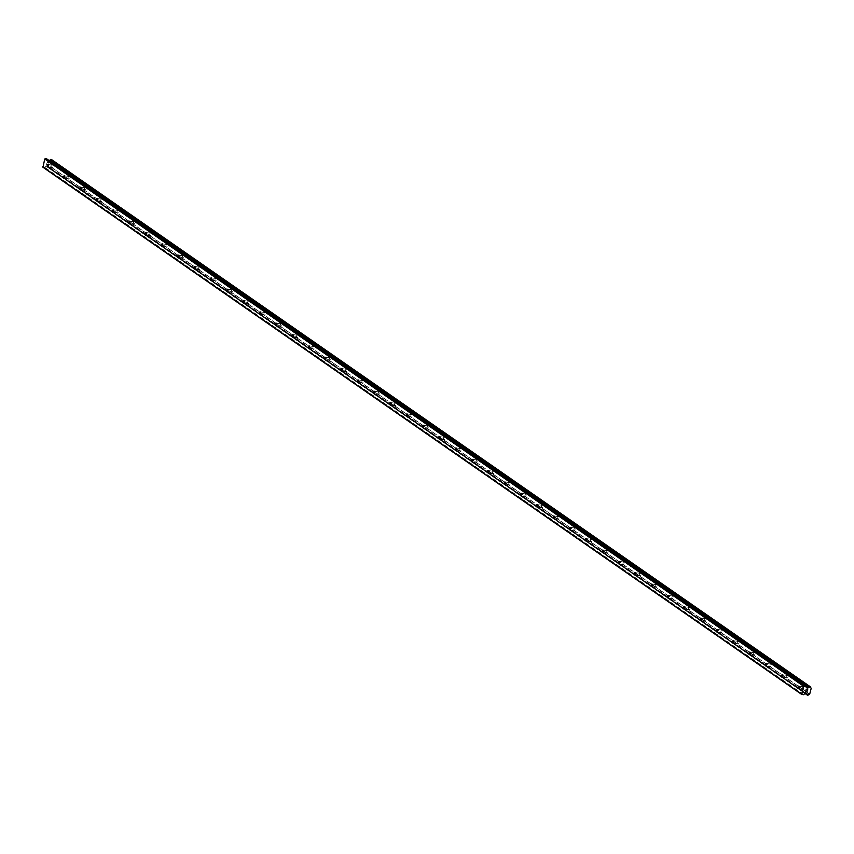 <?xml version="1.0" encoding="UTF-8"?>
<svg xmlns="http://www.w3.org/2000/svg" width="854" height="854" viewBox="0 0 854 854"><rect width="100%" height="100%" fill="white"/><g stroke="black" fill="none" stroke-linecap="round" stroke-linejoin="round"><path stroke-width="0.64" stroke-dasharray="4.27 3.2" d="M803.529 686.765A1.281 0.64 -82.8 0 0 803.379 686.712A1.281 0.64 -82.8 0 0 802.611 687.737A1.281 0.64 -82.8 0 0 802.899 689.178A1.281 0.64 -82.8 0 0 803.059 689.242A1.281 0.64 -82.8 0 0 803.838 688.164A1.281 0.64 -82.8 0 0 803.86 687.94A1.281 0.64 -82.8 0 0 803.529 686.765M787.207 675.429A1.281 0.64 -82.8 0 0 787.057 675.365A1.281 0.64 -82.8 0 0 786.288 676.389A1.281 0.64 -82.8 0 0 786.577 677.841A1.281 0.64 -82.8 0 0 786.737 677.905A1.281 0.64 -82.8 0 0 787.516 676.827A1.281 0.64 -82.8 0 0 787.537 676.603A1.281 0.64 -82.8 0 0 787.207 675.429M770.884 664.092A1.281 0.64 -82.8 0 0 770.735 664.028A1.281 0.64 -82.8 0 0 769.966 665.052A1.281 0.64 -82.8 0 0 770.255 666.504A1.281 0.64 -82.8 0 0 770.415 666.558A1.281 0.64 -82.8 0 0 771.194 665.49A1.281 0.64 -82.8 0 0 771.215 665.255A1.281 0.64 -82.8 0 0 770.884 664.092M754.562 652.744A1.281 0.64 -82.8 0 0 754.413 652.691A1.281 0.64 -82.8 0 0 753.644 653.716A1.281 0.64 -82.8 0 0 753.943 655.157A1.281 0.64 -82.8 0 0 754.093 655.221A1.281 0.64 -82.8 0 0 754.872 654.143A1.281 0.64 -82.8 0 0 754.893 653.918A1.281 0.64 -82.8 0 0 754.562 652.744M738.24 641.407A1.281 0.64 -82.8 0 0 738.091 641.343A1.281 0.64 -82.8 0 0 737.322 642.379A1.281 0.64 -82.8 0 0 737.621 643.82A1.281 0.64 -82.8 0 0 737.771 643.884A1.281 0.64 -82.8 0 0 738.55 642.806A1.281 0.64 -82.8 0 0 738.571 642.582A1.281 0.64 -82.8 0 0 738.24 641.407M721.918 630.071A1.281 0.64 -82.8 0 0 721.769 630.006A1.281 0.64 -82.8 0 0 721 631.031A1.281 0.64 -82.8 0 0 721.299 632.483A1.281 0.64 -82.8 0 0 721.449 632.547A1.281 0.64 -82.8 0 0 722.228 631.469A1.281 0.64 -82.8 0 0 722.249 631.245A1.281 0.64 -82.8 0 0 721.918 630.071M705.596 618.723A1.281 0.64 -82.8 0 0 705.447 618.67A1.281 0.64 -82.8 0 0 704.678 619.694A1.281 0.64 -82.8 0 0 704.977 621.136A1.281 0.64 -82.8 0 0 705.126 621.2A1.281 0.64 -82.8 0 0 705.906 620.132A1.281 0.64 -82.8 0 0 705.927 619.897A1.281 0.64 -82.8 0 0 705.596 618.723M689.274 607.386A1.281 0.64 -82.8 0 0 689.125 607.322A1.281 0.64 -82.8 0 0 688.356 608.358A1.281 0.64 -82.8 0 0 688.655 609.799A1.281 0.64 -82.8 0 0 688.804 609.863A1.281 0.64 -82.8 0 0 689.584 608.785A1.281 0.64 -82.8 0 0 689.605 608.56A1.281 0.64 -82.8 0 0 689.274 607.386M672.952 596.049A1.281 0.64 -82.8 0 0 672.803 595.985A1.281 0.64 -82.8 0 0 672.034 597.01A1.281 0.64 -82.8 0 0 672.333 598.462A1.281 0.64 -82.8 0 0 672.482 598.526A1.281 0.64 -82.8 0 0 673.262 597.448A1.281 0.64 -82.8 0 0 673.283 597.224A1.281 0.64 -82.8 0 0 672.952 596.049M656.63 584.702A1.281 0.64 -82.8 0 0 656.48 584.648A1.281 0.64 -82.8 0 0 655.712 585.673A1.281 0.64 -82.8 0 0 656.011 587.125A1.281 0.64 -82.8 0 0 656.16 587.178A1.281 0.64 -82.8 0 0 656.939 586.111A1.281 0.64 -82.8 0 0 656.961 585.876A1.281 0.64 -82.8 0 0 656.63 584.702M640.308 573.365A1.281 0.64 -82.8 0 0 640.158 573.301A1.281 0.64 -82.8 0 0 639.39 574.336A1.281 0.64 -82.8 0 0 639.689 575.777A1.281 0.64 -82.8 0 0 639.838 575.842A1.281 0.64 -82.8 0 0 640.617 574.763A1.281 0.64 -82.8 0 0 640.639 574.539A1.281 0.64 -82.8 0 0 640.308 573.365M623.986 562.028A1.281 0.64 -82.8 0 0 623.836 561.964A1.281 0.64 -82.8 0 0 623.068 562.989A1.281 0.64 -82.8 0 0 623.367 564.441A1.281 0.64 -82.8 0 0 623.516 564.505A1.281 0.64 -82.8 0 0 624.295 563.426A1.281 0.64 -82.8 0 0 624.317 563.202A1.281 0.64 -82.8 0 0 623.986 562.028M607.664 550.691A1.281 0.64 -82.8 0 0 607.514 550.627A1.281 0.64 -82.8 0 0 606.746 551.652A1.281 0.64 -82.8 0 0 607.045 553.104A1.281 0.64 -82.8 0 0 607.194 553.157A1.281 0.64 -82.8 0 0 607.973 552.09A1.281 0.64 -82.8 0 0 607.995 551.855A1.281 0.64 -82.8 0 0 607.664 550.691M591.342 539.344A1.281 0.64 -82.8 0 0 591.192 539.28A1.281 0.64 -82.8 0 0 590.424 540.315A1.281 0.64 -82.8 0 0 590.722 541.756A1.281 0.64 -82.8 0 0 590.872 541.82A1.281 0.64 -82.8 0 0 591.651 540.742A1.281 0.64 -82.8 0 0 591.673 540.518A1.281 0.64 -82.8 0 0 591.342 539.344M575.02 528.007A1.281 0.64 -82.8 0 0 574.87 527.943A1.281 0.64 -82.8 0 0 574.101 528.968A1.281 0.64 -82.8 0 0 574.4 530.419A1.281 0.64 -82.8 0 0 574.55 530.483A1.281 0.64 -82.8 0 0 575.329 529.405A1.281 0.64 -82.8 0 0 575.35 529.181A1.281 0.64 -82.8 0 0 575.02 528.007M558.697 516.67A1.281 0.64 -82.8 0 0 558.548 516.606A1.281 0.64 -82.8 0 0 557.779 517.631A1.281 0.64 -82.8 0 0 558.078 519.083A1.281 0.64 -82.8 0 0 558.228 519.136A1.281 0.64 -82.8 0 0 559.007 518.068A1.281 0.64 -82.8 0 0 559.028 517.834A1.281 0.64 -82.8 0 0 558.697 516.67M542.375 505.322A1.281 0.64 -82.8 0 0 542.226 505.269A1.281 0.64 -82.8 0 0 541.457 506.294A1.281 0.64 -82.8 0 0 541.756 507.735A1.281 0.64 -82.8 0 0 541.906 507.799A1.281 0.64 -82.8 0 0 542.685 506.721A1.281 0.64 -82.8 0 0 542.706 506.497A1.281 0.64 -82.8 0 0 542.375 505.322M526.053 493.986A1.281 0.64 -82.8 0 0 525.904 493.922A1.281 0.64 -82.8 0 0 525.135 494.946A1.281 0.64 -82.8 0 0 525.434 496.398A1.281 0.64 -82.8 0 0 525.584 496.462A1.281 0.64 -82.8 0 0 526.363 495.384A1.281 0.64 -82.8 0 0 526.384 495.16A1.281 0.64 -82.8 0 0 526.053 493.986M509.731 482.649A1.281 0.64 -82.8 0 0 509.582 482.585A1.281 0.64 -82.8 0 0 508.813 483.61A1.281 0.64 -82.8 0 0 509.112 485.061A1.281 0.64 -82.8 0 0 509.262 485.115A1.281 0.64 -82.8 0 0 510.041 484.047A1.281 0.64 -82.8 0 0 510.062 483.812A1.281 0.64 -82.8 0 0 509.731 482.649M493.409 471.301A1.281 0.64 -82.8 0 0 493.26 471.248A1.281 0.64 -82.8 0 0 492.491 472.273A1.281 0.64 -82.8 0 0 492.79 473.714A1.281 0.64 -82.8 0 0 492.939 473.778A1.281 0.64 -82.8 0 0 493.719 472.7A1.281 0.64 -82.8 0 0 493.74 472.475A1.281 0.64 -82.8 0 0 493.409 471.301M477.087 459.964A1.281 0.64 -82.8 0 0 476.938 459.9A1.281 0.64 -82.8 0 0 476.169 460.936A1.281 0.64 -82.8 0 0 476.468 462.377A1.281 0.64 -82.8 0 0 476.617 462.441A1.281 0.64 -82.8 0 0 477.397 461.363A1.281 0.64 -82.8 0 0 477.418 461.139A1.281 0.64 -82.8 0 0 477.087 459.964M460.765 448.628A1.281 0.64 -82.8 0 0 460.616 448.563A1.281 0.64 -82.8 0 0 459.847 449.588A1.281 0.64 -82.8 0 0 460.146 451.04A1.281 0.64 -82.8 0 0 460.295 451.104A1.281 0.64 -82.8 0 0 461.075 450.026A1.281 0.64 -82.8 0 0 461.096 449.802A1.281 0.64 -82.8 0 0 460.765 448.628M444.443 437.28A1.281 0.64 -82.8 0 0 444.293 437.227A1.281 0.64 -82.8 0 0 443.525 438.251A1.281 0.64 -82.8 0 0 443.824 439.703A1.281 0.64 -82.8 0 0 443.973 439.757A1.281 0.64 -82.8 0 0 444.753 438.689A1.281 0.64 -82.8 0 0 444.774 438.454A1.281 0.64 -82.8 0 0 444.443 437.28M428.121 425.943A1.281 0.64 -82.8 0 0 427.971 425.879A1.281 0.64 -82.8 0 0 427.203 426.915A1.281 0.64 -82.8 0 0 427.502 428.356A1.281 0.64 -82.8 0 0 427.651 428.42A1.281 0.64 -82.8 0 0 428.43 427.342A1.281 0.64 -82.8 0 0 428.452 427.117A1.281 0.64 -82.8 0 0 428.121 425.943M411.799 414.606A1.281 0.64 -82.8 0 0 411.649 414.542A1.281 0.64 -82.8 0 0 410.881 415.567A1.281 0.64 -82.8 0 0 411.18 417.019A1.281 0.64 -82.8 0 0 411.329 417.083A1.281 0.64 -82.8 0 0 412.108 416.005A1.281 0.64 -82.8 0 0 412.13 415.781A1.281 0.64 -82.8 0 0 411.799 414.606M395.477 403.259A1.281 0.64 -82.8 0 0 395.327 403.205A1.281 0.64 -82.8 0 0 394.559 404.23A1.281 0.64 -82.8 0 0 394.858 405.682A1.281 0.64 -82.8 0 0 395.007 405.735A1.281 0.64 -82.8 0 0 395.786 404.668A1.281 0.64 -82.8 0 0 395.808 404.433A1.281 0.64 -82.8 0 0 395.477 403.259M379.155 391.922A1.281 0.64 -82.8 0 0 379.005 391.858A1.281 0.64 -82.8 0 0 378.237 392.893A1.281 0.64 -82.8 0 0 378.536 394.334A1.281 0.64 -82.8 0 0 378.685 394.399A1.281 0.64 -82.8 0 0 379.464 393.32A1.281 0.64 -82.8 0 0 379.486 393.096A1.281 0.64 -82.8 0 0 379.155 391.922M362.833 380.585A1.281 0.64 -82.8 0 0 362.683 380.521A1.281 0.64 -82.8 0 0 361.915 381.546A1.281 0.64 -82.8 0 0 362.213 382.998A1.281 0.64 -82.8 0 0 362.363 383.062A1.281 0.64 -82.8 0 0 363.142 381.984A1.281 0.64 -82.8 0 0 363.163 381.759A1.281 0.64 -82.8 0 0 362.833 380.585M346.51 369.248A1.281 0.64 -82.8 0 0 346.361 369.184A1.281 0.64 -82.8 0 0 345.592 370.209A1.281 0.64 -82.8 0 0 345.891 371.661A1.281 0.64 -82.8 0 0 346.041 371.714A1.281 0.64 -82.8 0 0 346.82 370.647A1.281 0.64 -82.8 0 0 346.841 370.412A1.281 0.64 -82.8 0 0 346.51 369.248M330.188 357.901A1.281 0.64 -82.8 0 0 330.039 357.837A1.281 0.64 -82.8 0 0 329.27 358.872A1.281 0.64 -82.8 0 0 329.569 360.313A1.281 0.64 -82.8 0 0 329.719 360.377A1.281 0.64 -82.8 0 0 330.498 359.299A1.281 0.64 -82.8 0 0 330.519 359.075A1.281 0.64 -82.8 0 0 330.188 357.901M313.866 346.564A1.281 0.64 -82.8 0 0 313.717 346.5A1.281 0.64 -82.8 0 0 312.948 347.525A1.281 0.64 -82.8 0 0 313.247 348.976A1.281 0.64 -82.8 0 0 313.397 349.04A1.281 0.64 -82.8 0 0 314.176 347.962A1.281 0.64 -82.8 0 0 314.197 347.738A1.281 0.64 -82.8 0 0 313.866 346.564M297.544 335.227A1.281 0.64 -82.8 0 0 297.395 335.163A1.281 0.64 -82.8 0 0 296.626 336.188A1.281 0.64 -82.8 0 0 296.925 337.64A1.281 0.64 -82.8 0 0 297.075 337.693A1.281 0.64 -82.8 0 0 297.854 336.625A1.281 0.64 -82.8 0 0 297.875 336.391A1.281 0.64 -82.8 0 0 297.544 335.227M281.233 323.879A1.281 0.64 -82.8 0 0 281.073 323.826A1.281 0.64 -82.8 0 0 280.304 324.851A1.281 0.64 -82.8 0 0 280.603 326.292A1.281 0.64 -82.8 0 0 280.752 326.356A1.281 0.64 -82.8 0 0 281.532 325.278A1.281 0.64 -82.8 0 0 281.553 325.054A1.281 0.64 -82.8 0 0 281.233 323.879M264.911 312.543A1.281 0.64 -82.8 0 0 264.751 312.479A1.281 0.64 -82.8 0 0 263.982 313.514A1.281 0.64 -82.8 0 0 264.281 314.955A1.281 0.64 -82.8 0 0 264.43 315.019A1.281 0.64 -82.8 0 0 265.21 313.941A1.281 0.64 -82.8 0 0 265.231 313.717A1.281 0.64 -82.8 0 0 264.911 312.543M248.589 301.206A1.281 0.64 -82.8 0 0 248.429 301.142A1.281 0.64 -82.8 0 0 247.66 302.167A1.281 0.64 -82.8 0 0 247.959 303.618A1.281 0.64 -82.8 0 0 248.108 303.672A1.281 0.64 -82.8 0 0 248.888 302.604A1.281 0.64 -82.8 0 0 248.909 302.38A1.281 0.64 -82.8 0 0 248.589 301.206M232.267 289.858A1.281 0.64 -82.8 0 0 232.107 289.805A1.281 0.64 -82.8 0 0 231.338 290.83A1.281 0.64 -82.8 0 0 231.637 292.271A1.281 0.64 -82.8 0 0 231.786 292.335A1.281 0.64 -82.8 0 0 232.566 291.257A1.281 0.64 -82.8 0 0 232.587 291.033A1.281 0.64 -82.8 0 0 232.267 289.858M215.945 278.521A1.281 0.64 -82.8 0 0 215.784 278.457A1.281 0.64 -82.8 0 0 215.016 279.493A1.281 0.64 -82.8 0 0 215.315 280.934A1.281 0.64 -82.8 0 0 215.464 280.998A1.281 0.64 -82.8 0 0 216.243 279.92A1.281 0.64 -82.8 0 0 216.265 279.696A1.281 0.64 -82.8 0 0 215.945 278.521M199.622 267.185A1.281 0.64 -82.8 0 0 199.462 267.121A1.281 0.64 -82.8 0 0 198.694 268.145A1.281 0.64 -82.8 0 0 198.993 269.597A1.281 0.64 -82.8 0 0 199.142 269.661A1.281 0.64 -82.8 0 0 199.921 268.583A1.281 0.64 -82.8 0 0 199.943 268.359A1.281 0.64 -82.8 0 0 199.622 267.185M183.3 255.837A1.281 0.64 -82.8 0 0 183.14 255.784A1.281 0.64 -82.8 0 0 182.372 256.808A1.281 0.64 -82.8 0 0 182.671 258.26A1.281 0.64 -82.8 0 0 182.82 258.314A1.281 0.64 -82.8 0 0 183.599 257.246A1.281 0.64 -82.8 0 0 183.621 257.011A1.281 0.64 -82.8 0 0 183.3 255.837M166.978 244.5A1.281 0.64 -82.8 0 0 166.818 244.436A1.281 0.64 -82.8 0 0 166.05 245.472A1.281 0.64 -82.8 0 0 166.349 246.913A1.281 0.64 -82.8 0 0 166.498 246.977A1.281 0.64 -82.8 0 0 167.277 245.899A1.281 0.64 -82.8 0 0 167.299 245.674A1.281 0.64 -82.8 0 0 166.978 244.5M150.656 233.163A1.281 0.64 -82.8 0 0 150.496 233.099A1.281 0.64 -82.8 0 0 149.728 234.124A1.281 0.64 -82.8 0 0 150.026 235.576A1.281 0.64 -82.8 0 0 150.176 235.64A1.281 0.64 -82.8 0 0 150.955 234.562A1.281 0.64 -82.8 0 0 150.977 234.338A1.281 0.64 -82.8 0 0 150.656 233.163M134.334 221.816A1.281 0.64 -82.8 0 0 134.174 221.762A1.281 0.64 -82.8 0 0 133.405 222.787A1.281 0.64 -82.8 0 0 133.704 224.239A1.281 0.64 -82.8 0 0 133.854 224.292A1.281 0.64 -82.8 0 0 134.633 223.225A1.281 0.64 -82.8 0 0 134.654 222.99A1.281 0.64 -82.8 0 0 134.334 221.816M118.012 210.479A1.281 0.64 -82.8 0 0 117.852 210.415A1.281 0.64 -82.8 0 0 117.083 211.45A1.281 0.64 -82.8 0 0 117.382 212.892A1.281 0.64 -82.8 0 0 117.532 212.956A1.281 0.64 -82.8 0 0 118.311 211.877A1.281 0.64 -82.8 0 0 118.332 211.653A1.281 0.64 -82.8 0 0 118.012 210.479M101.69 199.142A1.281 0.64 -82.8 0 0 101.53 199.078A1.281 0.64 -82.8 0 0 100.761 200.103A1.281 0.64 -82.8 0 0 101.06 201.555A1.281 0.64 -82.8 0 0 101.21 201.619A1.281 0.64 -82.8 0 0 101.989 200.541A1.281 0.64 -82.8 0 0 102.01 200.316A1.281 0.64 -82.8 0 0 101.69 199.142M85.368 187.805A1.281 0.64 -82.8 0 0 85.208 187.741A1.281 0.64 -82.8 0 0 84.439 188.766A1.281 0.64 -82.8 0 0 84.738 190.218A1.281 0.64 -82.8 0 0 84.888 190.271A1.281 0.64 -82.8 0 0 85.667 189.204A1.281 0.64 -82.8 0 0 85.688 188.969A1.281 0.64 -82.8 0 0 85.368 187.805M69.046 176.458A1.281 0.64 -82.8 0 0 68.886 176.404A1.281 0.64 -82.8 0 0 68.117 177.429A1.281 0.64 -82.8 0 0 68.416 178.87A1.281 0.64 -82.8 0 0 68.566 178.934A1.281 0.64 -82.8 0 0 69.345 177.856A1.281 0.64 -82.8 0 0 69.366 177.632A1.281 0.64 -82.8 0 0 69.046 176.458M52.724 165.121A1.281 0.64 -82.8 0 0 52.564 165.057A1.281 0.64 -82.8 0 0 51.795 166.082A1.281 0.64 -82.8 0 0 52.094 167.533A1.281 0.64 -82.8 0 0 52.243 167.597A1.281 0.64 -82.8 0 0 53.023 166.519A1.281 0.64 -82.8 0 0 53.044 166.295A1.281 0.64 -82.8 0 0 52.724 165.121M805.92 690.342L806.176 689.359L807.713 689.552M805.471 692.082L805.77 690.918M807.062 691.377L806.752 692.039M48.005 164.641L47.397 164.566L48.24 163.776L48.005 164.641M47.29 164.555L46.671 164.47L47.29 164.555M46.671 164.47L46.895 163.605L46.671 164.47M46.799 163.594L46.543 164.576L48.08 164.769L48.336 163.787L48.08 164.769L46.543 164.576L46.799 163.594M48.646 162.58L47.109 162.388L48.646 162.591M47.109 162.388L48.422 162.676L47.109 162.388M49.052 160.499L47.781 160.573L46.863 159.025M42.967 167.267L44.707 167.309L46.436 166.082L47.675 166.541A0.971 0.822 -55.2 0 1 48.198 167.32L49.052 168.035L49.82 167.523A0.971 0.822 -55.2 0 1 50.685 166.925L52.265 160.862A0.971 0.822 -55.2 0 1 51.752 160.082L51.432 159.506M51.678 159.911L810.457 687.096L51.678 159.911M806.101 693.491L47.45 166.402M806.656 693.854L47.675 166.541M809.667 694.238L50.685 166.925M809.763 694.142L50.792 166.818L809.784 694.121M811.3 688.313L52.329 161L811.289 688.292M810.894 687.929L52.265 160.862M805.898 686.445L48.977 160.563M803.272 694.75L44.291 167.437M803.678 694.633L44.707 167.309M48.315 167.512L805.269 693.427L46.265 166.135M805.407 693.405L46.436 166.082M47.386 166.274L806.24 693.512L47.248 166.188M805.386 693.405L48.198 167.32M807.35 694.857L48.379 167.544M805.226 693.469L48.497 167.704M805.151 693.512L48.497 167.811M48.582 167.96L805.098 693.565L48.657 167.982M808.023 695.359L49.052 168.035M808.268 695.22L49.297 167.896M808.311 695.135L49.34 167.822M808.514 695.007L49.532 167.683M808.589 694.996L49.617 167.672M808.791 694.846L49.82 167.523M810.734 687.395L51.752 160.082M810.478 687.139L51.571 159.858L810.51 687.16M810.435 687L51.453 159.687M810.435 686.926L51.453 159.602M806.091 686.765L48.849 160.659M806.251 687.043L48.678 160.701M47.728 160.52L806.71 687.833L47.867 160.605M803.379 686.712L798.768 686.125M787.057 675.365L782.445 674.788M770.735 664.028L766.123 663.441M754.413 652.691L749.801 652.104M738.091 641.343L733.479 640.767M721.769 630.006L717.157 629.419M705.447 618.67L700.835 618.082M689.125 607.322L684.513 606.746M672.803 595.985L668.191 595.409M656.48 584.648L651.869 584.061M640.158 573.301L635.547 572.724M623.836 561.964L619.225 561.388M607.514 550.627L602.903 550.04M591.192 539.28L586.591 538.703M574.87 527.943L570.269 527.366M558.548 516.606L553.947 516.019M542.226 505.269L537.625 504.682M525.904 493.922L521.303 493.345M509.582 482.585L504.981 481.998M493.26 471.248L488.659 470.661M476.938 459.9L472.337 459.324M460.616 448.563L456.015 447.976M444.293 437.227L439.693 436.64M427.971 425.879L423.37 425.303M411.649 414.542L407.048 413.966M395.327 403.205L390.726 402.618M379.005 391.858L374.404 391.281M362.683 380.521L358.082 379.945M346.361 369.184L341.76 368.597M330.039 357.837L325.438 357.26M313.717 346.5L309.116 345.923M297.395 335.163L292.794 334.576M281.073 323.826L276.472 323.239M264.751 312.479L260.15 311.902M248.429 301.142L243.828 300.555M232.107 289.805L227.506 289.218M215.784 278.457L211.184 277.881M199.462 267.121L194.861 266.533M183.14 255.784L178.539 255.197M166.818 244.436L162.217 243.86M150.496 233.099L145.895 232.523M134.174 221.762L129.573 221.175M117.852 210.415L113.251 209.838M101.53 199.078L96.929 198.502M85.208 187.741L80.607 187.154M68.886 176.404L64.285 175.817M52.564 165.057L47.963 164.48M52.243 167.597L47.643 167.01M68.566 178.934L63.965 178.358M84.888 190.271L80.287 189.695M101.21 201.619L96.609 201.032M117.532 212.956L112.931 212.368M133.854 224.292L129.253 223.716M150.176 235.64L145.575 235.053M166.498 246.977L161.897 246.39M182.82 258.314L178.219 257.737M199.142 269.661L194.541 269.074M215.464 280.998L210.863 280.411M231.786 292.335L227.185 291.758M248.108 303.672L243.507 303.095M264.43 315.019L259.829 314.432M280.752 326.356L276.152 325.78M297.075 337.693L292.474 337.116M313.397 349.04L308.796 348.453M329.719 360.377L325.118 359.801M346.041 371.714L341.44 371.138M362.363 383.062L357.762 382.475M378.685 394.399L374.084 393.811M395.007 405.735L390.406 405.159M411.329 417.083L406.728 416.496M427.651 428.42L423.05 427.833M443.973 439.757L439.372 439.18M460.295 451.104L455.694 450.517M476.617 462.441L472.016 461.854M492.939 473.778L488.339 473.201M509.262 485.115L504.661 484.538M525.584 496.462L520.972 495.875M541.906 507.799L537.294 507.223M558.228 519.136L553.616 518.559M574.55 530.483L569.938 529.896M590.872 541.82L586.26 541.244M607.194 553.157L602.582 552.581M623.516 564.505L618.904 563.918M639.838 575.842L635.227 575.254M656.16 587.178L651.549 586.602M672.482 598.526L667.871 597.939M688.804 609.863L684.193 609.276M705.126 621.2L700.515 620.623M721.449 632.547L716.837 631.96M737.771 643.884L733.159 643.297M754.093 655.221L749.481 654.644M770.415 666.558L765.803 665.981M786.737 677.905L782.125 677.318M803.059 689.242L798.447 688.666M806.304 693.533L47.333 166.22M805.995 693.48L47.525 166.509M806.859 693.95L47.888 166.637M805.269 693.437L48.272 167.491M807.393 694.878L48.411 167.555M811.044 688.078L52.073 160.765M806.763 687.886L47.781 160.573"/><path stroke-width="1.28" d="M798.298 688.602A1.281 0.64 97.2 0 1 798.01 687.15A1.281 0.64 97.2 0 1 798.768 686.125A1.281 0.64 97.2 0 1 798.928 686.189A1.281 0.64 97.2 0 1 799.216 687.63A1.281 0.64 97.2 0 1 798.447 688.666A1.281 0.64 97.2 0 1 798.298 688.602M781.976 677.265A1.281 0.64 97.2 0 1 781.688 675.813A1.281 0.64 97.2 0 1 782.445 674.788A1.281 0.64 97.2 0 1 782.606 674.841A1.281 0.64 97.2 0 1 782.894 676.293A1.281 0.64 97.2 0 1 782.125 677.318A1.281 0.64 97.2 0 1 781.976 677.265M765.654 665.917A1.281 0.64 97.2 0 1 765.365 664.476A1.281 0.64 97.2 0 1 766.123 663.441A1.281 0.64 97.2 0 1 766.284 663.505A1.281 0.64 97.2 0 1 766.572 664.956A1.281 0.64 97.2 0 1 765.803 665.981A1.281 0.64 97.2 0 1 765.654 665.917M749.332 654.58A1.281 0.64 97.2 0 1 749.043 653.129A1.281 0.64 97.2 0 1 749.801 652.104A1.281 0.64 97.2 0 1 749.961 652.168A1.281 0.64 97.2 0 1 750.25 653.609A1.281 0.64 97.2 0 1 749.481 654.644A1.281 0.64 97.2 0 1 749.332 654.58M733.01 643.243A1.281 0.64 97.2 0 1 732.721 641.792A1.281 0.64 97.2 0 1 733.479 640.767A1.281 0.64 97.2 0 1 733.639 640.82A1.281 0.64 97.2 0 1 733.928 642.272A1.281 0.64 97.2 0 1 733.159 643.297A1.281 0.64 97.2 0 1 733.01 643.243M716.687 631.896A1.281 0.64 97.2 0 1 716.399 630.455A1.281 0.64 97.2 0 1 717.157 629.419A1.281 0.64 97.2 0 1 717.317 629.483A1.281 0.64 97.2 0 1 717.606 630.935A1.281 0.64 97.2 0 1 716.837 631.96A1.281 0.64 97.2 0 1 716.687 631.896M700.365 620.559A1.281 0.64 97.2 0 1 700.077 619.107A1.281 0.64 97.2 0 1 700.835 618.082A1.281 0.64 97.2 0 1 700.995 618.147A1.281 0.64 97.2 0 1 701.283 619.588A1.281 0.64 97.2 0 1 700.515 620.623A1.281 0.64 97.2 0 1 700.365 620.559M684.043 609.222A1.281 0.64 97.2 0 1 683.755 607.77A1.281 0.64 97.2 0 1 684.513 606.746A1.281 0.64 97.2 0 1 684.673 606.81A1.281 0.64 97.2 0 1 684.961 608.251A1.281 0.64 97.2 0 1 684.193 609.276A1.281 0.64 97.2 0 1 684.043 609.222M667.721 597.875A1.281 0.64 97.2 0 1 667.433 596.434A1.281 0.64 97.2 0 1 668.191 595.409A1.281 0.64 97.2 0 1 668.351 595.462A1.281 0.64 97.2 0 1 668.639 596.914A1.281 0.64 97.2 0 1 667.871 597.939A1.281 0.64 97.2 0 1 667.721 597.875M651.399 586.538A1.281 0.64 97.2 0 1 651.111 585.086A1.281 0.64 97.2 0 1 651.869 584.061A1.281 0.64 97.2 0 1 652.029 584.125A1.281 0.64 97.2 0 1 652.317 585.566A1.281 0.64 97.2 0 1 651.549 586.602A1.281 0.64 97.2 0 1 651.399 586.538M635.077 575.201A1.281 0.64 97.2 0 1 634.789 573.749A1.281 0.64 97.2 0 1 635.547 572.724A1.281 0.64 97.2 0 1 635.707 572.788A1.281 0.64 97.2 0 1 635.995 574.23A1.281 0.64 97.2 0 1 635.227 575.254A1.281 0.64 97.2 0 1 635.077 575.201M618.755 563.853A1.281 0.64 97.2 0 1 618.467 562.412A1.281 0.64 97.2 0 1 619.225 561.388A1.281 0.64 97.2 0 1 619.385 561.441A1.281 0.64 97.2 0 1 619.673 562.893A1.281 0.64 97.2 0 1 618.904 563.918A1.281 0.64 97.2 0 1 618.755 563.853M602.433 552.517A1.281 0.64 97.2 0 1 602.145 551.076A1.281 0.64 97.2 0 1 602.903 550.04A1.281 0.64 97.2 0 1 603.063 550.104A1.281 0.64 97.2 0 1 603.351 551.556A1.281 0.64 97.2 0 1 602.582 552.581A1.281 0.64 97.2 0 1 602.433 552.517M586.111 541.18A1.281 0.64 97.2 0 1 585.823 539.728A1.281 0.64 97.2 0 1 586.591 538.703A1.281 0.64 97.2 0 1 586.741 538.767A1.281 0.64 97.2 0 1 587.029 540.208A1.281 0.64 97.2 0 1 586.26 541.244A1.281 0.64 97.2 0 1 586.111 541.18M569.789 529.832A1.281 0.64 97.2 0 1 569.501 528.391A1.281 0.64 97.2 0 1 570.269 527.366A1.281 0.64 97.2 0 1 570.419 527.42A1.281 0.64 97.2 0 1 570.707 528.872A1.281 0.64 97.2 0 1 569.938 529.896A1.281 0.64 97.2 0 1 569.789 529.832M553.467 518.495A1.281 0.64 97.2 0 1 553.178 517.054A1.281 0.64 97.2 0 1 553.947 516.019A1.281 0.64 97.2 0 1 554.097 516.083A1.281 0.64 97.2 0 1 554.385 517.535A1.281 0.64 97.2 0 1 553.616 518.559A1.281 0.64 97.2 0 1 553.467 518.495M537.145 507.159A1.281 0.64 97.2 0 1 536.856 505.707A1.281 0.64 97.2 0 1 537.625 504.682A1.281 0.64 97.2 0 1 537.774 504.746A1.281 0.64 97.2 0 1 538.063 506.187A1.281 0.64 97.2 0 1 537.294 507.223A1.281 0.64 97.2 0 1 537.145 507.159M520.823 495.822A1.281 0.64 97.2 0 1 520.534 494.37A1.281 0.64 97.2 0 1 521.303 493.345A1.281 0.64 97.2 0 1 521.452 493.398A1.281 0.64 97.2 0 1 521.741 494.85A1.281 0.64 97.2 0 1 520.972 495.875A1.281 0.64 97.2 0 1 520.823 495.822M504.5 484.474A1.281 0.64 97.2 0 1 504.212 483.033A1.281 0.64 97.2 0 1 504.981 481.998A1.281 0.64 97.2 0 1 505.13 482.062A1.281 0.64 97.2 0 1 505.419 483.513A1.281 0.64 97.2 0 1 504.661 484.538A1.281 0.64 97.2 0 1 504.5 484.474M488.178 473.137A1.281 0.64 97.2 0 1 487.89 471.686A1.281 0.64 97.2 0 1 488.659 470.661A1.281 0.64 97.2 0 1 488.808 470.725A1.281 0.64 97.2 0 1 489.096 472.166A1.281 0.64 97.2 0 1 488.339 473.201A1.281 0.64 97.2 0 1 488.178 473.137M471.856 461.8A1.281 0.64 97.2 0 1 471.568 460.349A1.281 0.64 97.2 0 1 472.337 459.324A1.281 0.64 97.2 0 1 472.486 459.377A1.281 0.64 97.2 0 1 472.774 460.829A1.281 0.64 97.2 0 1 472.016 461.854A1.281 0.64 97.2 0 1 471.856 461.8M455.534 450.453A1.281 0.64 97.2 0 1 455.246 449.012A1.281 0.64 97.2 0 1 456.015 447.976A1.281 0.64 97.2 0 1 456.164 448.04A1.281 0.64 97.2 0 1 456.452 449.492A1.281 0.64 97.2 0 1 455.694 450.517A1.281 0.64 97.2 0 1 455.534 450.453M439.212 439.116A1.281 0.64 97.2 0 1 438.924 437.664A1.281 0.64 97.2 0 1 439.693 436.64A1.281 0.64 97.2 0 1 439.842 436.704A1.281 0.64 97.2 0 1 440.13 438.145A1.281 0.64 97.2 0 1 439.372 439.18A1.281 0.64 97.2 0 1 439.212 439.116M422.89 427.779A1.281 0.64 97.2 0 1 422.602 426.327A1.281 0.64 97.2 0 1 423.37 425.303A1.281 0.64 97.2 0 1 423.52 425.367A1.281 0.64 97.2 0 1 423.808 426.808A1.281 0.64 97.2 0 1 423.05 427.833A1.281 0.64 97.2 0 1 422.89 427.779M406.568 416.432A1.281 0.64 97.2 0 1 406.28 414.991A1.281 0.64 97.2 0 1 407.048 413.966A1.281 0.64 97.2 0 1 407.198 414.019A1.281 0.64 97.2 0 1 407.486 415.471A1.281 0.64 97.2 0 1 406.728 416.496A1.281 0.64 97.2 0 1 406.568 416.432M390.246 405.095A1.281 0.64 97.2 0 1 389.958 403.643A1.281 0.64 97.2 0 1 390.726 402.618A1.281 0.64 97.2 0 1 390.876 402.682A1.281 0.64 97.2 0 1 391.164 404.134A1.281 0.64 97.2 0 1 390.406 405.159A1.281 0.64 97.2 0 1 390.246 405.095M373.924 393.758A1.281 0.64 97.2 0 1 373.636 392.306A1.281 0.64 97.2 0 1 374.404 391.281A1.281 0.64 97.2 0 1 374.554 391.345A1.281 0.64 97.2 0 1 374.842 392.787A1.281 0.64 97.2 0 1 374.084 393.811A1.281 0.64 97.2 0 1 373.924 393.758M357.602 382.411A1.281 0.64 97.2 0 1 357.314 380.969A1.281 0.64 97.2 0 1 358.082 379.945A1.281 0.64 97.2 0 1 358.232 379.998A1.281 0.64 97.2 0 1 358.52 381.45A1.281 0.64 97.2 0 1 357.762 382.475A1.281 0.64 97.2 0 1 357.602 382.411M341.28 371.074A1.281 0.64 97.2 0 1 340.992 369.633A1.281 0.64 97.2 0 1 341.76 368.597A1.281 0.64 97.2 0 1 341.91 368.661A1.281 0.64 97.2 0 1 342.198 370.113A1.281 0.64 97.2 0 1 341.44 371.138A1.281 0.64 97.2 0 1 341.28 371.074M324.958 359.737A1.281 0.64 97.2 0 1 324.669 358.285A1.281 0.64 97.2 0 1 325.438 357.26A1.281 0.64 97.2 0 1 325.587 357.324A1.281 0.64 97.2 0 1 325.876 358.765A1.281 0.64 97.2 0 1 325.118 359.801A1.281 0.64 97.2 0 1 324.958 359.737M308.636 348.389A1.281 0.64 97.2 0 1 308.347 346.948A1.281 0.64 97.2 0 1 309.116 345.923A1.281 0.64 97.2 0 1 309.265 345.977A1.281 0.64 97.2 0 1 309.554 347.429A1.281 0.64 97.2 0 1 308.796 348.453A1.281 0.64 97.2 0 1 308.636 348.389M292.314 337.052A1.281 0.64 97.2 0 1 292.025 335.611A1.281 0.64 97.2 0 1 292.794 334.576A1.281 0.64 97.2 0 1 292.943 334.64A1.281 0.64 97.2 0 1 293.232 336.092A1.281 0.64 97.2 0 1 292.474 337.116A1.281 0.64 97.2 0 1 292.314 337.052M275.991 325.716A1.281 0.64 97.2 0 1 275.703 324.264A1.281 0.64 97.2 0 1 276.472 323.239A1.281 0.64 97.2 0 1 276.621 323.303A1.281 0.64 97.2 0 1 276.909 324.744A1.281 0.64 97.2 0 1 276.152 325.78A1.281 0.64 97.2 0 1 275.991 325.716M259.669 314.379A1.281 0.64 97.2 0 1 259.381 312.927A1.281 0.64 97.2 0 1 260.15 311.902A1.281 0.64 97.2 0 1 260.299 311.956A1.281 0.64 97.2 0 1 260.587 313.407A1.281 0.64 97.2 0 1 259.829 314.432A1.281 0.64 97.2 0 1 259.669 314.379M243.347 303.031A1.281 0.64 97.2 0 1 243.059 301.59A1.281 0.64 97.2 0 1 243.828 300.555A1.281 0.64 97.2 0 1 243.977 300.619A1.281 0.64 97.2 0 1 244.265 302.07A1.281 0.64 97.2 0 1 243.507 303.095A1.281 0.64 97.2 0 1 243.347 303.031M227.025 291.694A1.281 0.64 97.2 0 1 226.737 290.243A1.281 0.64 97.2 0 1 227.506 289.218A1.281 0.64 97.2 0 1 227.655 289.282A1.281 0.64 97.2 0 1 227.943 290.723A1.281 0.64 97.2 0 1 227.185 291.758A1.281 0.64 97.2 0 1 227.025 291.694M210.703 280.358A1.281 0.64 97.2 0 1 210.415 278.906A1.281 0.64 97.2 0 1 211.184 277.881A1.281 0.64 97.2 0 1 211.333 277.945A1.281 0.64 97.2 0 1 211.621 279.386A1.281 0.64 97.2 0 1 210.863 280.411A1.281 0.64 97.2 0 1 210.703 280.358M194.381 269.01A1.281 0.64 97.2 0 1 194.093 267.569A1.281 0.64 97.2 0 1 194.861 266.533A1.281 0.64 97.2 0 1 195.011 266.597A1.281 0.64 97.2 0 1 195.299 268.049A1.281 0.64 97.2 0 1 194.541 269.074A1.281 0.64 97.2 0 1 194.381 269.01M178.059 257.673A1.281 0.64 97.2 0 1 177.771 256.221A1.281 0.64 97.2 0 1 178.539 255.197A1.281 0.64 97.2 0 1 178.689 255.261A1.281 0.64 97.2 0 1 178.977 256.702A1.281 0.64 97.2 0 1 178.219 257.737A1.281 0.64 97.2 0 1 178.059 257.673M161.737 246.336A1.281 0.64 97.2 0 1 161.449 244.884A1.281 0.64 97.2 0 1 162.217 243.86A1.281 0.64 97.2 0 1 162.367 243.924A1.281 0.64 97.2 0 1 162.655 245.365A1.281 0.64 97.2 0 1 161.897 246.39A1.281 0.64 97.2 0 1 161.737 246.336M145.415 234.989A1.281 0.64 97.2 0 1 145.127 233.548A1.281 0.64 97.2 0 1 145.895 232.523A1.281 0.64 97.2 0 1 146.045 232.576A1.281 0.64 97.2 0 1 146.333 234.028A1.281 0.64 97.2 0 1 145.575 235.053A1.281 0.64 97.2 0 1 145.415 234.989M129.093 223.652A1.281 0.64 97.2 0 1 128.805 222.2A1.281 0.64 97.2 0 1 129.573 221.175A1.281 0.64 97.2 0 1 129.723 221.239A1.281 0.64 97.2 0 1 130.011 222.691A1.281 0.64 97.2 0 1 129.253 223.716A1.281 0.64 97.2 0 1 129.093 223.652M112.771 212.315A1.281 0.64 97.2 0 1 112.482 210.863A1.281 0.64 97.2 0 1 113.251 209.838A1.281 0.64 97.2 0 1 113.401 209.903A1.281 0.64 97.2 0 1 113.689 211.344A1.281 0.64 97.2 0 1 112.931 212.368A1.281 0.64 97.2 0 1 112.771 212.315M96.449 200.968A1.281 0.64 97.2 0 1 96.16 199.526A1.281 0.64 97.2 0 1 96.929 198.502A1.281 0.64 97.2 0 1 97.078 198.555A1.281 0.64 97.2 0 1 97.367 200.007A1.281 0.64 97.2 0 1 96.609 201.032A1.281 0.64 97.2 0 1 96.449 200.968M80.127 189.631A1.281 0.64 97.2 0 1 79.838 188.19A1.281 0.64 97.2 0 1 80.607 187.154A1.281 0.64 97.2 0 1 80.756 187.218A1.281 0.64 97.2 0 1 81.045 188.67A1.281 0.64 97.2 0 1 80.287 189.695A1.281 0.64 97.2 0 1 80.127 189.631M63.804 178.294A1.281 0.64 97.2 0 1 63.516 176.842A1.281 0.64 97.2 0 1 64.285 175.817A1.281 0.64 97.2 0 1 64.434 175.881A1.281 0.64 97.2 0 1 64.723 177.322A1.281 0.64 97.2 0 1 63.965 178.358A1.281 0.64 97.2 0 1 63.804 178.294M47.482 166.957A1.281 0.64 97.2 0 1 47.194 165.505A1.281 0.64 97.2 0 1 47.963 164.48A1.281 0.64 97.2 0 1 48.112 164.534A1.281 0.64 97.2 0 1 48.4 165.986A1.281 0.64 97.2 0 1 47.643 167.01A1.281 0.64 97.2 0 1 47.482 166.957M807.585 689.658L806.966 689.573L807.585 689.658L807.361 690.523L807.585 689.658M806.251 689.488L806.027 690.352L806.251 689.488M807.457 690.534L807.713 689.552L807.457 690.534M805.92 690.342L806.176 689.359L807.713 689.552M805.813 691.164L805.568 692.092L805.813 691.164M807.062 691.377L806.752 692.039M806.272 691.655L805.77 690.918L806.272 691.655M805.471 692.082L805.77 690.918M807.222 694.782L805.269 693.427L803.272 694.75L801.671 694.131L803.71 686.317L805.706 686.21L806.838 687.918L807.66 688.025L806.251 687.043M810.553 687.182L810.734 687.395A0.971 0.822 -55.2 0 0 811.236 688.175L809.667 694.238A0.971 0.822 -55.2 0 0 808.791 694.846L807.553 695.273L805.269 693.437L806.24 693.512M807.254 694.814L807.169 694.644A0.971 0.822 -55.2 0 0 806.656 693.854L806.357 693.587M810.51 687.16L51.379 159.442L50.14 159.879A0.971 0.822 -55.2 0 1 49.254 160.477L49.052 160.499M807.66 688.025L808.226 687.801A0.971 0.822 -55.2 0 0 809.112 687.192L810.35 686.765M46.543 158.812L805.514 686.136L46.735 158.887L44.739 159.004L42.967 167.267L801.938 694.58M801.671 694.131L42.7 166.818M808.226 687.801L49.254 160.477M807.948 687.876L805.898 686.445M804.18 685.965L45.209 158.641M803.71 686.317L44.739 159.004M807.169 694.644L805.386 693.405M807.468 695.028L805.226 693.469M807.478 695.124L805.151 693.512M807.5 695.209L805.108 693.555L807.553 695.273M810.275 686.733L51.293 159.42M809.88 686.68L50.898 159.367M809.645 686.808L50.664 159.495M809.581 686.904L50.61 159.591M809.389 687.032L50.418 159.719M809.314 687.043L50.343 159.73M809.112 687.192L50.14 159.879M807.82 687.972L806.091 686.765M805.706 686.21L46.735 158.887"/></g></svg>
